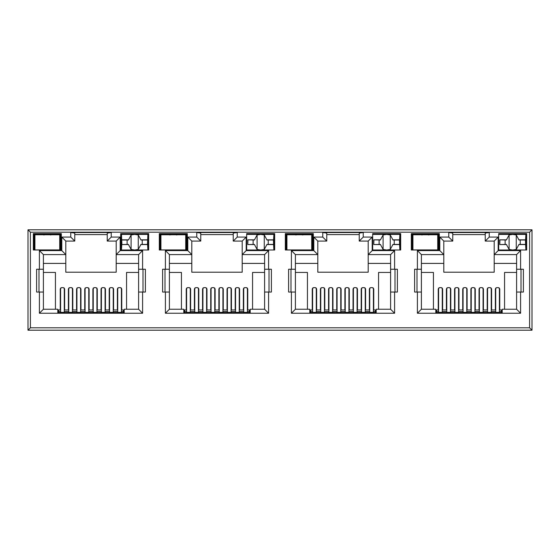 <?xml version="1.0" encoding="UTF-8"?>
<svg xmlns="http://www.w3.org/2000/svg" width="560" height="560" viewBox="0 0 560 560"><rect width="100%" height="100%" fill="white"/><g stroke="black" fill="none" stroke-linecap="round" stroke-linejoin="round"><path stroke-width="0.84" d="M147.441 244.398L147.882 234.402L147.882 249.998L147.567 244.398L140.98 244.398L138.264 249.452L134.68 249.998L131.096 249.452L128.38 244.398L121.772 244.566L128.548 244.566M127.12 244.398L127.12 240.002L128.548 239.834L131.096 234.948L134.68 234.402L138.264 234.948L140.98 240.002L147.567 240.002M273.441 240.002L273.574 244.398L266.98 244.398L264.264 249.452L260.68 249.998L257.096 249.452L254.38 244.398L247.772 244.566L254.548 244.566M254.548 239.834L247.772 239.834L254.38 240.002L257.096 234.948L260.68 234.402L264.264 234.948L266.98 240.002L273.567 240.002L273.882 234.402L247.478 234.402L246.68 233.597L246.68 249.998L274.68 249.998L274.68 233.597L246.68 233.597M399.441 240.002L399.574 244.398L392.98 244.398L390.264 249.452L386.68 249.998L383.096 249.452L380.38 244.398L373.772 244.566L380.548 244.566M380.548 239.834L373.772 239.834L380.38 240.002L383.096 234.948L386.68 234.402L390.264 234.948L392.98 240.002L399.567 240.002L399.882 234.402L373.478 234.402L372.68 233.597L372.68 249.998L400.68 249.998L400.68 233.597L372.68 233.597M525.441 240.002L525.574 244.398L518.98 244.398L516.264 249.452L512.68 249.998L509.096 249.452L506.38 244.398L499.772 244.566L506.548 244.566M506.548 239.834L499.772 239.834L506.38 240.002L509.096 234.948L512.68 234.402L516.264 234.948L518.98 240.002L525.567 240.002L525.882 234.402L499.478 234.402L498.68 233.597L498.68 249.998L525.882 249.998L525.588 244.566L518.812 244.566M184.597 311.003L183.799 311.003M310.597 311.003L309.799 311.003M436.597 311.003L435.799 311.003M58.597 311.003L57.799 311.003M250.201 311.003L249.403 311.003M376.201 311.003L375.403 311.003M502.201 311.003L501.403 311.003M124.201 311.003L123.403 311.003M33.32 249.998L61.32 249.998L61.32 233.597L33.32 233.597L33.32 249.998M120.68 249.998L148.68 249.998L148.68 233.597L120.68 233.597L120.68 249.998M159.32 249.998L187.32 249.998L187.32 233.597L159.32 233.597L159.32 249.998M285.32 249.998L313.32 249.998L313.32 233.597L285.32 233.597L285.32 249.998M286.923 240.002L286.433 240.002L286.118 234.402L312.522 234.402L312.522 249.998L311.717 249.998M299.32 249.998L289.723 249.998M273.077 249.998L273.882 249.998L273.588 244.566L266.812 244.566M260.68 249.998L251.083 249.998M411.32 249.998L439.32 249.998L439.32 233.597L411.32 233.597L411.32 249.998M437.717 240.002L438.207 240.002L438.522 234.402L438.522 249.998L437.717 249.998M425.32 249.998L415.723 249.998M399.077 249.998L399.882 249.998L399.882 234.402L400.68 233.597M386.68 249.998L377.083 249.998M30.401 327.803L28 330.197L532 330.197L529.599 327.803L529.599 232.197L30.401 232.197L30.401 327.803L529.599 327.803M187.803 237.083L187.803 250.6L165.403 250.6L165.403 269.241L162.603 269.241L162.603 292.04L165.403 292.04L165.403 313.243L268.597 313.243L268.597 292.04L271.397 292.04L271.397 269.241L264.6 269.241L264.6 254.597L242.2 254.597L242.2 272.202L191.8 272.202L191.8 241.08L200.76 241.08L200.76 233.079L196.763 232.519L196.763 237.083L187.803 237.083L191.8 241.08M190.638 309.96L190.638 288.967L189.441 287.637L187.439 287.637L186.242 288.967L186.242 309.96M165.403 292.04L169.4 292.04L169.4 309.239L183.799 309.239L183.799 312.599L250.201 312.599L250.201 309.239L264.6 309.239L264.6 269.241M247.758 309.96L247.758 288.967L246.561 287.637L244.559 287.637L243.362 288.967L243.362 309.96M264.6 272.44L252.56 272.44L252.56 309.239M181.44 309.239L181.44 272.44L169.4 272.44M198.8 309.96L198.8 288.967L197.603 287.637L195.601 287.637L194.397 288.967L194.397 309.96M206.962 309.96L206.962 288.967L205.758 287.637L203.763 287.637L202.559 288.967L202.559 309.96M215.117 309.96L215.117 288.967L213.92 287.637L211.918 287.637L210.721 288.967L210.721 309.96M223.279 309.96L223.279 288.967L222.082 287.637L220.08 287.637L218.883 288.967L218.883 309.96M231.441 309.96L231.441 288.967L230.237 287.637L228.242 287.637L227.038 288.967L227.038 309.96M239.603 309.96L239.603 288.967L238.399 287.637L236.397 287.637L235.2 288.967L235.2 309.96M142.597 313.243L142.597 292.04L145.397 292.04L145.397 269.241L142.597 269.241L142.597 250.6L120.197 250.6L120.197 237.083L111.237 237.083L111.237 232.519L70.763 232.519L70.763 237.083L61.803 237.083L61.803 250.6L39.403 250.6L39.403 269.241L36.603 269.241L36.603 292.04L39.403 292.04L39.403 313.243L142.597 313.243L138.6 309.239L124.201 309.239L124.201 312.599L57.799 312.599L57.799 309.239L43.4 309.239L43.4 254.597L65.8 254.597L65.8 272.202L116.2 272.202L116.2 263.403L138.6 263.403L138.6 254.597L116.2 254.597L116.2 263.403M138.6 272.44L126.56 272.44L126.56 309.239M138.6 263.403L138.6 309.239L138.6 292.04L142.597 292.04M142.597 269.241L138.6 269.241L138.6 254.597L142.597 250.6M120.197 237.083L116.2 241.08L116.2 254.597L120.197 250.6M43.4 263.403L65.8 263.403M55.44 309.239L55.44 272.44L43.4 272.44M64.638 309.96L64.638 288.967L63.441 287.637L61.439 287.637L60.242 288.967L60.242 309.96M72.8 309.96L72.8 288.967L71.603 287.637L69.601 287.637L68.397 288.967L68.397 309.96M80.962 309.96L80.962 288.967L79.758 287.637L77.763 287.637L76.559 288.967L76.559 309.96M89.117 309.96L89.117 288.967L87.92 287.637L85.918 287.637L84.721 288.967L84.721 309.96M97.279 309.96L97.279 288.967L96.082 287.637L94.08 287.637L92.883 288.967L92.883 309.96M105.441 309.96L105.441 288.967L104.237 287.637L102.242 287.637L101.038 288.967L101.038 309.96M113.603 309.96L113.603 288.967L112.399 287.637L110.397 287.637L109.2 288.967L109.2 309.96M121.758 309.96L121.758 288.967L120.561 287.637L118.559 287.637L117.362 288.967L117.362 309.96M116.2 241.08L107.24 241.08L107.24 233.079L111.237 232.519M107.24 234.598L74.76 234.598M421.4 263.403L443.8 263.403L443.8 272.202L494.2 272.202L494.2 263.403L516.6 263.403M516.6 272.44L504.56 272.44L504.56 309.239M433.44 309.239L433.44 272.44L421.4 272.44M442.638 309.96L442.638 288.967L441.441 287.637L439.439 287.637L438.242 288.967L438.242 309.96M450.8 309.96L450.8 288.967L449.603 287.637L447.601 287.637L446.397 288.967L446.397 309.96M458.962 309.96L458.962 288.967L457.758 287.637L455.763 287.637L454.559 288.967L454.559 309.96M467.117 309.96L467.117 288.967L465.92 287.637L463.918 287.637L462.721 288.967L462.721 309.96M475.279 309.96L475.279 288.967L474.082 287.637L472.08 287.637L470.883 288.967L470.883 309.96M483.441 309.96L483.441 288.967L482.237 287.637L480.242 287.637L479.038 288.967L479.038 309.96M491.603 309.96L491.603 288.967L490.399 287.637L488.397 287.637L487.2 288.967L487.2 309.96M499.758 309.96L499.758 288.967L498.561 287.637L496.559 287.637L495.362 288.967L495.362 309.96M485.24 241.08L489.237 237.083L489.237 232.519L485.24 233.079L485.24 241.08L494.2 241.08L494.2 263.403M520.597 292.04L523.397 292.04L523.397 269.241L520.597 269.241L520.597 250.6L498.197 250.6L494.2 254.597L516.6 254.597L516.6 309.239L520.597 313.243L520.597 292.04L516.6 292.04M452.76 234.598L485.24 234.598M489.237 232.519L448.763 232.519L452.76 233.079L452.76 241.08L443.8 241.08L439.803 237.083L439.803 250.6L417.403 250.6L417.403 269.241L421.4 269.241L421.4 254.597L417.403 250.6M443.8 263.403L443.8 254.597L421.4 254.597M417.403 269.241L414.603 269.241L414.603 292.04L417.403 292.04L417.403 313.243L421.4 309.239L421.4 269.241M421.4 309.239L435.799 309.239L435.799 312.599L502.201 312.599L502.201 309.239L516.6 309.239M521.003 292.04L521.003 269.241M416.997 269.241L416.997 292.04M295.4 263.403L317.8 263.403L317.8 272.202L368.2 272.202L368.2 263.403L390.6 263.403M390.6 272.44L378.56 272.44L378.56 309.239M307.44 309.239L307.44 272.44L295.4 272.44M316.638 309.96L316.638 288.967L315.441 287.637L313.439 287.637L312.242 288.967L312.242 309.96M324.8 309.96L324.8 288.967L323.603 287.637L321.601 287.637L320.397 288.967L320.397 309.96M332.962 309.96L332.962 288.967L331.758 287.637L329.763 287.637L328.559 288.967L328.559 309.96M341.117 309.96L341.117 288.967L339.92 287.637L337.918 287.637L336.721 288.967L336.721 309.96M349.279 309.96L349.279 288.967L348.082 287.637L346.08 287.637L344.883 288.967L344.883 309.96M357.441 309.96L357.441 288.967L356.237 287.637L354.242 287.637L353.038 288.967L353.038 309.96M365.603 309.96L365.603 288.967L364.399 287.637L362.397 287.637L361.2 288.967L361.2 309.96M373.758 309.96L373.758 288.967L372.561 287.637L370.559 287.637L369.362 288.967L369.362 309.96M313.803 237.083L317.8 241.08L326.76 241.08L322.763 237.083L313.803 237.083L313.803 250.6L291.403 250.6L291.403 269.241L288.603 269.241L288.603 292.04L291.403 292.04L291.403 313.243L394.597 313.243L394.597 292.04L397.397 292.04L397.397 269.241L390.6 269.241L390.6 254.597L368.2 254.597L368.2 263.403M394.597 269.241L394.597 250.6L372.197 250.6L372.197 237.083L368.2 241.08L359.24 241.08L359.24 233.079L363.237 232.519L322.763 232.519L326.76 233.079L326.76 241.08M326.76 234.598L359.24 234.598M317.8 263.403L317.8 254.597L295.4 254.597L295.4 309.239L309.799 309.239L309.799 312.599L376.201 312.599L376.201 309.239L390.6 309.239L390.6 269.241M395.003 292.04L395.003 269.241M290.997 269.241L290.997 292.04M242.2 263.403L264.6 263.403M268.597 269.241L268.597 250.6L246.197 250.6L246.197 237.083L242.2 241.08L233.24 241.08L233.24 233.079L237.237 232.519L196.763 232.519M200.76 234.598L233.24 234.598M187.803 250.6L191.8 254.597L169.4 254.597L169.4 292.04M169.4 263.403L191.8 263.403M269.003 292.04L269.003 269.241M164.997 269.241L164.997 292.04M38.997 269.241L38.997 292.04M70.763 232.519L74.76 233.079L74.76 241.08L65.8 241.08L65.8 254.597L61.803 250.6M143.003 292.04L143.003 269.241M529.599 232.197L532 229.803L28 229.803L30.401 232.197M532 229.803L532 330.197M28 330.197L28 229.803M39.403 269.241L43.4 269.241M39.403 292.04L43.4 292.04M39.403 313.243L43.4 309.239M111.237 237.083L107.24 241.08M70.763 237.083L74.76 241.08M61.803 237.083L65.8 241.08M39.403 250.6L43.4 254.597M165.403 269.241L169.4 269.241M165.403 313.243L169.4 309.239M268.597 313.243L264.6 309.239M268.597 292.04L264.6 292.04M268.597 250.6L264.6 254.597M246.197 250.6L242.2 254.597L242.2 241.08M246.197 237.083L237.237 237.083L233.24 241.08M200.76 241.08L196.763 237.083M165.403 250.6L169.4 254.597M291.403 269.241L295.4 269.241M291.403 292.04L295.4 292.04M291.403 313.243L295.4 309.239M394.597 313.243L390.6 309.239M394.597 292.04L390.6 292.04M394.597 250.6L390.6 254.597M372.197 250.6L368.2 254.597L368.2 241.08M372.197 237.083L363.237 237.083L359.24 241.08M313.803 250.6L317.8 254.597L317.8 241.08M291.403 250.6L295.4 254.597M417.403 292.04L421.4 292.04M520.597 269.241L516.6 269.241M520.597 250.6L516.6 254.597M494.2 241.08L498.197 237.083L489.237 237.083M452.76 241.08L448.763 237.083L439.803 237.083M443.8 241.08L443.8 254.597L439.803 250.6M525.882 249.998L525.882 234.402L526.68 233.597L498.68 233.597M525.077 249.998L526.68 249.998L526.68 233.597M499.772 244.566L499.772 239.834M439.32 233.597L438.522 234.402L412.118 234.402L411.32 233.597M412.559 240.002L412.118 249.998L412.118 234.402L412.433 240.002L412.923 240.002M373.772 244.566L373.772 239.834M311.717 239.834L312.228 239.834L312.522 234.402L313.32 233.597M286.559 240.002L286.118 249.998L286.118 234.402L285.32 233.597M273.882 249.998L273.882 234.402L274.68 233.597M247.772 244.566L247.772 239.834M187.32 233.597L186.522 234.402L160.118 234.402L159.32 233.597M185.717 239.834L186.228 239.834L186.522 234.402L186.522 249.998L186.207 244.398L185.717 244.398M160.923 240.002L160.433 240.002L160.118 234.402L160.118 249.998L160.433 244.398L160.923 244.398M160.559 244.398L160.559 240.002M186.081 244.398L186.207 240.002L185.717 240.002M148.68 233.597L147.882 234.402L121.478 234.402L120.68 233.597M121.772 244.566L121.478 249.998L121.478 234.402L121.919 244.398M59.717 240.002L60.207 240.002L60.522 234.402L34.118 234.402L33.32 233.597M59.717 244.398L60.207 244.398L60.522 249.998L60.522 234.402L61.32 233.597M505.12 244.398L505.12 240.002M499.786 244.398L499.919 240.002M520.24 244.398L520.24 240.002L518.98 240.002M512.68 249.998L503.083 249.998M438.522 249.998L438.081 240.002M373.919 240.002L373.786 244.398M379.12 240.002L379.12 244.398M394.24 240.002L394.24 244.398M399.574 244.398L399.882 249.998M427.112 249.921L425.992 249.991M438.214 244.398L437.717 244.398M428.904 234.948L425.32 234.402L421.736 234.948M424.655 249.991L423.528 249.921M412.923 244.398L412.426 244.398M253.12 244.398L253.12 240.002M247.919 240.002L247.786 244.398M268.24 244.398L268.24 240.002M311.717 244.566L312.228 244.566L312.207 240.002L311.717 240.002M312.228 244.566L312.522 249.998M301.112 249.921L299.992 249.991M312.214 244.398L311.717 244.398M302.904 234.948L299.32 234.402L295.736 234.948M298.655 249.991L297.528 249.921M286.923 244.398L286.426 244.398M175.119 249.921L171.514 249.921M176.904 234.948L173.32 234.402L169.736 234.948M128.38 240.002L121.793 240.002M140.98 240.002L142.24 240.002L142.24 244.398M34.923 244.398L34.433 244.398L34.118 249.998L34.118 234.402L34.433 240.002L34.923 240.002M60.081 244.398L60.081 240.002M34.559 240.002L34.559 244.398M49.126 249.921L45.521 249.921M43.736 234.948L47.32 234.402L50.904 234.948M121.401 288.022L121.401 312.599M117.719 312.599L117.719 288.022M60.599 288.022L60.599 312.599M64.281 288.022L64.281 312.599M64.281 295.561L64.638 295.561M72.443 288.022L72.443 312.599M68.761 312.599L68.761 288.022M113.239 288.022L113.239 312.599M109.557 312.599L109.557 288.022M80.598 288.022L80.598 312.599M76.923 312.599L76.923 288.022M105.077 295.561L105.441 295.561M105.077 288.022L105.077 312.599M101.402 312.599L101.402 288.022M84.721 295.561L85.078 295.561M88.76 288.022L88.76 312.599M85.078 312.599L85.078 288.022M96.922 288.022L96.922 312.599M93.24 312.599L93.24 288.022M76.762 312.599L76.762 311.563L72.597 311.563L72.597 312.599M84.917 312.599L84.917 311.563L80.759 311.563L80.759 312.599M93.079 312.599L93.079 311.563L88.921 311.563L88.921 312.599M101.241 312.599L101.241 311.563L97.083 311.563L97.083 312.599M109.403 312.599L109.403 311.563L105.238 311.563L105.238 312.599M113.4 312.599L113.239 311.563M68.761 311.563L68.6 312.599M123.403 312.599L123.403 311.563L121.401 311.563M117.719 311.563L113.4 311.563M123.403 311.563L123.403 309.96L121.401 309.96M117.719 309.96L113.239 309.96M109.557 309.96L105.077 309.96M101.402 309.96L96.922 309.96M93.24 309.96L88.76 309.96M85.078 309.96L80.598 309.96M76.923 309.96L72.443 309.96M68.761 309.96L64.281 309.96M60.599 309.96L58.597 309.96L58.597 311.563L60.599 311.563M64.281 311.563L68.6 311.563M58.597 311.563L58.597 312.599M34.923 234.759L59.717 234.759L59.717 249.921L34.923 249.921L34.923 234.759M160.923 234.759L185.717 234.759L185.717 249.921L160.923 249.921L160.923 234.759M286.923 234.759L311.717 234.759L311.717 249.921L286.923 249.921L286.923 234.759M412.923 234.759L437.717 234.759L437.717 249.921L412.923 249.921L412.923 234.759M202.762 312.599L202.762 311.563L198.597 311.563L198.597 312.599M210.917 312.599L210.917 311.563L206.759 311.563L206.759 312.599M219.079 312.599L219.079 311.563L214.921 311.563L214.921 312.599M227.241 312.599L227.241 311.563L223.083 311.563L223.083 312.599M235.403 312.599L235.403 311.563L231.238 311.563L231.238 312.599M239.4 312.599L239.239 311.563M194.761 311.563L194.6 312.599M249.403 312.599L249.403 311.563L247.401 311.563M243.719 311.563L239.4 311.563M249.403 311.563L249.403 309.96L247.401 309.96M243.719 309.96L239.239 309.96M235.557 309.96L231.077 309.96M227.402 309.96L222.922 309.96M219.24 309.96L214.76 309.96M211.078 309.96L206.598 309.96M202.923 309.96L198.443 309.96M194.761 309.96L190.281 309.96M186.599 309.96L184.597 309.96L184.597 311.563L186.599 311.563M190.281 311.563L194.6 311.563M184.597 311.563L184.597 312.599M328.762 312.599L328.762 311.563L324.597 311.563L324.597 312.599M336.917 312.599L336.917 311.563L332.759 311.563L332.759 312.599M345.079 312.599L345.079 311.563L340.921 311.563L340.921 312.599M353.241 312.599L353.241 311.563L349.083 311.563L349.083 312.599M361.403 312.599L361.403 311.563L357.238 311.563L357.238 312.599M365.4 312.599L365.239 311.563M320.761 311.563L320.6 312.599M375.403 312.599L375.403 311.563L373.401 311.563M369.719 311.563L365.4 311.563M375.403 311.563L375.403 309.96L373.401 309.96M369.719 309.96L365.239 309.96M361.557 309.96L357.077 309.96M353.402 309.96L348.922 309.96M345.24 309.96L340.76 309.96M337.078 309.96L332.598 309.96M328.923 309.96L324.443 309.96M320.761 309.96L316.281 309.96M312.599 309.96L310.597 309.96L310.597 311.563L312.599 311.563M316.281 311.563L320.6 311.563M310.597 311.563L310.597 312.599M454.762 312.599L454.762 311.563L450.597 311.563L450.597 312.599M462.917 312.599L462.917 311.563L458.759 311.563L458.759 312.599M471.079 312.599L471.079 311.563L466.921 311.563L466.921 312.599M479.241 312.599L479.241 311.563L475.083 311.563L475.083 312.599M487.403 312.599L487.403 311.563L483.238 311.563L483.238 312.599M491.4 312.599L491.239 311.563M446.761 311.563L446.6 312.599M501.403 312.599L501.403 311.563L499.401 311.563M495.719 311.563L491.4 311.563M501.403 311.563L501.403 309.96L499.401 309.96M495.719 309.96L491.239 309.96M487.557 309.96L483.077 309.96M479.402 309.96L474.922 309.96M471.24 309.96L466.76 309.96M463.078 309.96L458.598 309.96M454.923 309.96L450.443 309.96M446.761 309.96L442.281 309.96M438.599 309.96L436.597 309.96L436.597 311.563L438.599 311.563M442.281 311.563L446.6 311.563M436.597 311.563L436.597 312.599M247.401 288.029L247.401 312.599M243.719 312.599L243.719 288.029M186.599 288.029L186.599 312.599M190.281 288.029L190.281 312.599M190.281 295.561L190.638 295.561M198.443 288.029L198.443 312.599M194.761 312.599L194.761 288.029M239.239 288.029L239.239 312.599M235.557 312.599L235.557 288.029M206.598 288.029L206.598 312.599M202.923 312.599L202.923 288.029M231.077 295.561L231.441 295.561M231.077 288.029L231.077 312.599M227.402 312.599L227.402 288.029M210.721 295.561L211.078 295.561M214.76 288.029L214.76 312.599M211.078 312.599L211.078 288.029M222.922 288.029L222.922 312.599M219.24 312.599L219.24 288.029M373.401 288.029L373.401 312.599M369.719 312.599L369.719 288.029M312.599 288.029L312.599 312.599M316.281 288.029L316.281 312.599M316.281 295.561L316.638 295.561M324.443 288.029L324.443 312.599M320.761 312.599L320.761 288.029M365.239 288.029L365.239 312.599M361.557 312.599L361.557 288.029M332.598 288.029L332.598 312.599M328.923 312.599L328.923 288.029M357.077 295.561L357.441 295.561M357.077 288.029L357.077 312.599M353.402 312.599L353.402 288.029M336.721 295.561L337.078 295.561M340.76 288.029L340.76 312.599M337.078 312.599L337.078 288.029M348.922 288.029L348.922 312.599M345.24 312.599L345.24 288.029M499.401 288.029L499.401 312.599M495.719 312.599L495.719 288.029M438.599 288.029L438.599 312.599M442.281 288.029L442.281 312.599M442.281 295.561L442.638 295.561M450.443 288.029L450.443 312.599M446.761 312.599L446.761 288.029M491.239 288.029L491.239 312.599M487.557 312.599L487.557 288.029M458.598 288.029L458.598 312.599M454.923 312.599L454.923 288.029M483.077 295.561L483.441 295.561M483.077 288.029L483.077 312.599M479.402 312.599L479.402 288.029M462.721 295.561L463.078 295.561M466.76 288.029L466.76 312.599M463.078 312.599L463.078 288.029M474.922 288.029L474.922 312.599M471.24 312.599L471.24 288.029M131.096 234.948L131.096 249.452M257.096 234.948L257.096 249.452M383.096 234.948L383.096 249.452M509.096 234.948L509.096 249.452M237.237 237.083L237.237 232.519M363.237 237.083L363.237 232.519M322.763 232.519L322.763 237.083M417.403 313.243L520.597 313.243M498.197 250.6L498.197 237.083M448.763 232.519L448.763 237.083M518.812 239.834L525.588 239.834M516.264 249.452L516.264 234.948M412.923 239.834L412.412 239.834M392.812 239.834L399.588 239.834M392.812 244.566L399.588 244.566M390.264 249.452L390.264 234.948M437.717 239.834L438.228 239.834M438.228 244.566L437.717 244.566M412.923 244.566L412.412 244.566M286.923 239.834L286.412 239.834M266.812 239.834L273.588 239.834M264.264 249.452L264.264 234.948M286.923 244.566L286.412 244.566M160.923 239.834L160.412 239.834M160.923 244.566L160.412 244.566M185.717 244.566L186.228 244.566M128.548 239.834L121.772 239.834M140.812 239.834L147.588 239.834M147.588 244.566L140.812 244.566M138.264 249.452L138.264 234.948M34.923 239.834L34.412 239.834M34.923 244.566L34.412 244.566M59.717 239.834L60.228 239.834M60.228 244.566L59.717 244.566M117.719 312.368L121.401 312.368M60.599 312.368L64.281 312.368M64.281 299.082L64.638 299.082M68.761 312.368L72.443 312.368M109.557 312.368L113.239 312.368M76.923 312.368L80.598 312.368M105.077 299.082L105.441 299.082M101.402 312.368L105.077 312.368M84.721 299.082L85.078 299.082M85.078 312.368L88.76 312.368M93.24 312.368L96.922 312.368M243.719 312.368L247.401 312.368M186.599 312.368L190.281 312.368M190.281 299.082L190.638 299.082M194.761 312.368L198.443 312.368M235.557 312.368L239.239 312.368M202.923 312.368L206.598 312.368M231.077 299.082L231.441 299.082M227.402 312.368L231.077 312.368M210.721 299.082L211.078 299.082M211.078 312.368L214.76 312.368M219.24 312.368L222.922 312.368M369.719 312.368L373.401 312.368M312.599 312.368L316.281 312.368M316.281 299.082L316.638 299.082M320.761 312.368L324.443 312.368M361.557 312.368L365.239 312.368M328.923 312.368L332.598 312.368M357.077 299.082L357.441 299.082M353.402 312.368L357.077 312.368M336.721 299.082L337.078 299.082M337.078 312.368L340.76 312.368M345.24 312.368L348.922 312.368M495.719 312.368L499.401 312.368M438.599 312.368L442.281 312.368M442.281 299.082L442.638 299.082M446.761 312.368L450.443 312.368M487.557 312.368L491.239 312.368M454.923 312.368L458.598 312.368M483.077 299.082L483.441 299.082M479.402 312.368L483.077 312.368M462.721 299.082L463.078 299.082M463.078 312.368L466.76 312.368M471.24 312.368L474.922 312.368"/></g></svg>
